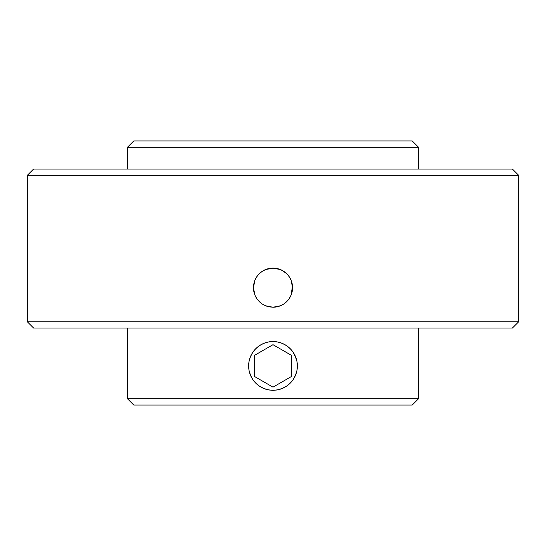 <?xml version="1.0" encoding="UTF-8"?>
<svg xmlns="http://www.w3.org/2000/svg" width="546" height="546" viewBox="0 0 546 546"><rect width="100%" height="100%" fill="white"/><g stroke="black" fill="none" stroke-linecap="round" stroke-linejoin="round"><path stroke-width="0.82" d="M27.3 321.758L33.559 328.016L512.441 328.016L518.7 321.758L27.3 321.758L518.7 321.758L518.7 175.334L27.3 175.334L27.3 321.758L27.3 175.334L518.7 175.334L512.441 169.076L33.559 169.076L27.3 175.334L33.559 169.076L512.441 169.076L518.7 175.334L518.7 321.758L512.441 328.016L33.559 328.016L27.3 321.758M276.815 306.859L273 307.234L269.158 306.852L265.506 305.74L262.114 303.924L259.159 301.494L256.729 298.532L254.921 295.14L253.815 291.482L253.44 287.66L253.815 283.852L254.927 280.18L256.743 276.795L259.166 273.839L262.141 271.403L265.506 269.601L269.185 268.482L273 268.106L276.842 268.489L280.494 269.601L283.886 271.417L286.841 273.846L289.271 276.808L291.079 280.2L292.185 283.859L292.56 287.687L292.185 291.496L291.073 295.168L289.257 298.546L286.834 301.501L283.859 303.938L280.494 305.74L276.815 306.859L280.487 305.746L273 307.234L265.506 305.74L262.114 303.924L259.159 301.494L256.729 298.532L254.921 295.14L253.44 287.66L254.927 280.18L256.743 276.795L259.166 273.839L262.141 271.403L265.506 269.601L273 268.106A19.56 19.56 0 0 0 269.198 268.482M418.495 398.785L418.495 328.016L418.495 398.785L127.505 398.785L418.495 398.785L412.23 405.043L418.495 398.785M127.505 328.016L127.505 398.785L133.77 405.043L412.23 405.043L133.77 405.043L127.505 398.785L127.505 328.016M272.495 341.557L268.243 342.021L263.677 343.407L259.466 345.659L255.767 348.689L259.473 345.652M253.917 350.771L255.767 348.696A24.365 24.365 0 0 1 268.243 342.021A24.365 24.365 0 0 0 255.774 348.689L252.737 352.382L250.491 356.593L249.099 361.165L248.635 365.922L249.099 370.673L248.635 365.902A24.365 24.365 0 0 1 248.976 361.834A24.365 24.365 0 0 0 248.635 365.888M251.153 355.132L252.73 352.395M249.467 359.602L250.491 356.586A24.365 24.365 0 0 0 249.106 361.152A24.365 24.365 0 0 1 250.491 356.586M248.84 362.769L249.099 361.165M249.406 372.017L249.106 370.686A24.365 24.365 0 0 0 250.484 375.232A24.365 24.365 0 0 1 249.106 370.686M252.252 378.699L250.484 375.238L252.737 379.456L255.767 383.149L259.466 386.179L263.677 388.431L268.243 389.817L273 390.288L277.757 389.817L282.323 388.431L286.534 386.179L290.233 383.149L286.527 386.186M254.805 382.125L252.737 379.45M261.418 387.36L259.439 386.165A24.365 24.365 0 0 1 250.484 375.238A24.365 24.365 0 0 0 259.439 386.165M270.707 390.178L268.243 389.817M273.505 390.281L273 390.288A24.365 24.365 0 0 1 248.635 365.922A24.365 24.365 0 0 1 273 341.55A24.365 24.365 0 0 1 297.365 365.922A24.365 24.365 0 0 1 273 390.288L272.918 390.288M292.09 381.067L290.233 383.149L293.263 379.456L295.509 375.245L296.901 370.673L297.365 365.922L296.901 361.165L297.365 365.936M294.847 376.706L293.243 379.477M296.533 372.236L295.502 375.266M297.16 369.069L296.894 370.686A24.365 24.365 0 0 1 277.757 389.817A24.365 24.365 0 0 0 296.894 370.7M296.594 359.821L293.263 352.382L290.233 348.689L286.534 345.659L282.323 343.407L277.757 342.021L273.082 341.55M293.748 353.146L295.338 356.176M291.195 349.713L293.127 352.19M288.622 347.222L290.226 348.689A24.365 24.365 0 0 0 277.791 342.028A24.365 24.365 0 0 1 290.233 348.696M284.582 344.485L286.561 345.679M275.293 341.66L277.757 342.021M269.178 268.489A19.56 19.56 0 0 0 265.52 269.594L269.185 268.489M265.499 269.601A19.56 19.56 0 0 0 254.927 280.18L254.927 280.187M418.495 169.076L418.495 147.215L127.505 147.215L127.505 169.076L127.505 147.215L418.495 147.215L412.23 140.957L133.77 140.957L127.505 147.215L133.77 140.957L412.23 140.957L418.495 147.215L418.495 169.076M270.263 390.131A24.365 24.365 0 0 1 268.891 389.94A24.365 24.365 0 0 0 270.263 390.131M248.976 369.99A24.365 24.365 0 0 1 248.635 365.909A24.365 24.365 0 0 0 248.976 369.99M250.498 356.572A24.365 24.365 0 0 1 252.743 352.382A24.365 24.365 0 0 0 250.498 356.572L250.491 356.593M252.757 352.354A24.365 24.365 0 0 1 255.767 348.696A24.365 24.365 0 0 0 252.757 352.354M268.925 341.898A24.365 24.365 0 0 1 270.284 341.707A24.365 24.365 0 0 0 268.925 341.898M275.737 341.707A24.365 24.365 0 0 1 277.109 341.905A24.365 24.365 0 0 0 275.737 341.707M290.247 348.71A24.365 24.365 0 0 1 296.901 361.165A24.365 24.365 0 0 0 290.247 348.71M297.024 361.848A24.365 24.365 0 0 1 297.024 370.011A24.365 24.365 0 0 0 297.024 361.848M277.075 389.946A24.365 24.365 0 0 1 275.716 390.137A24.365 24.365 0 0 0 277.075 389.946M250.689 375.723L249.099 370.673M269.478 390.028L268.195 389.81M297.358 365.356L297.365 365.697M288.336 346.983L290.042 348.505M276.522 341.81L277.805 342.035M292.492 286.029L291.073 295.168L289.257 298.546L286.834 301.501L283.865 303.938A19.56 19.56 0 0 1 273.014 307.234L269.171 306.859M267.233 306.367L265.506 305.74M263.704 304.886L262.128 303.938M260.51 302.723L259.166 301.501M257.494 299.597L256.729 298.532M255.978 297.311L254.921 295.14M253.508 289.312L253.44 287.674M254.279 281.989L254.9 280.255M255.746 278.446L256.688 276.87M259.166 273.839L262.141 271.403M278.767 268.98L280.487 269.601A19.56 19.56 0 0 0 273 268.106L276.822 268.489M282.296 270.461L286.841 273.846L289.271 276.808L291.079 280.2L292.56 287.687M285.483 272.611L286.834 273.839M288.534 275.778L289.264 276.802M290.042 278.071L291.073 280.187M291.721 293.352L291.1 295.086M290.254 296.894L289.264 298.546M286.834 301.501L283.859 303.938L280.494 305.74M273 268.106L280.494 269.601L283.886 271.417M283.872 303.931A19.56 19.56 0 0 0 289.257 298.553M289.264 298.539A19.56 19.56 0 0 0 280.501 269.608M291.393 376.535L291.393 355.303L273 344.683L254.607 355.303L254.607 376.535L273 387.155L291.393 376.535"/></g></svg>
